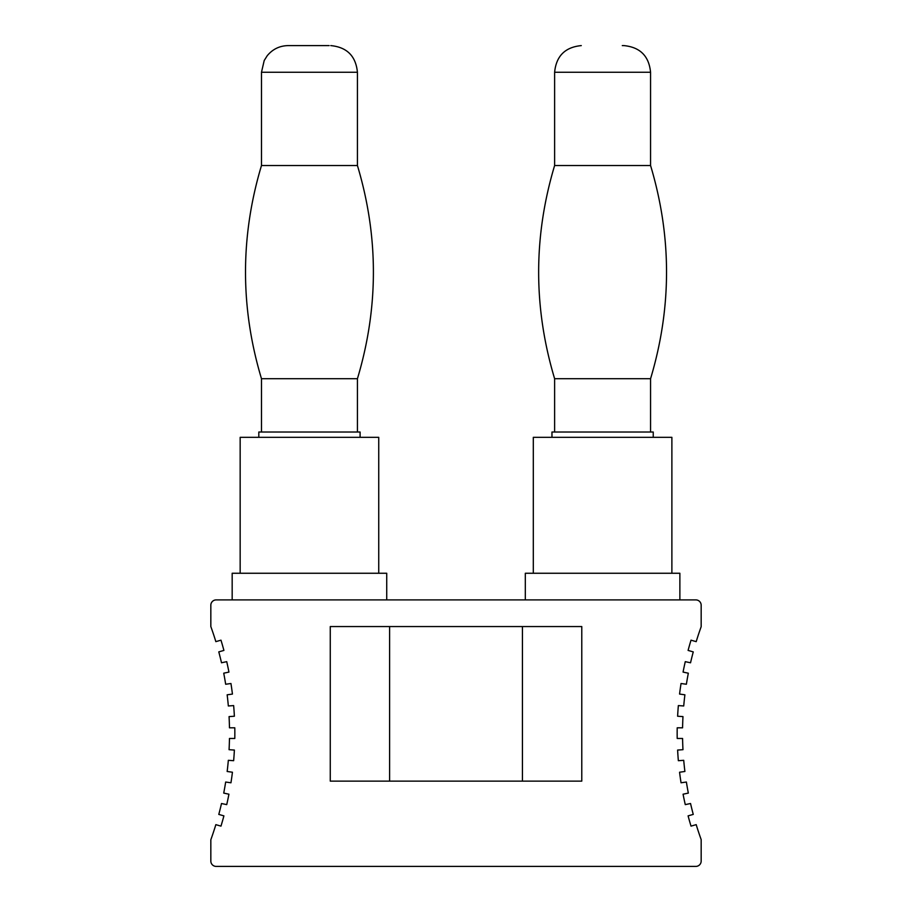 <?xml version="1.0" encoding="UTF-8"?>
<svg xmlns="http://www.w3.org/2000/svg" width="912" height="912" viewBox="0 0 912 912"><rect width="100%" height="100%" fill="white"/><g stroke="black" fill="none" stroke-linecap="round" stroke-linejoin="round"><path stroke-width="1.37" d="M533.303 573.26L533.303 437.327L671.882 437.327L671.882 573.26M240.164 573.26L240.164 437.327L378.742 437.327L378.742 573.26M525.312 599.902L525.312 573.26L679.873 573.26L679.873 599.902M232.172 599.902L232.172 573.26L386.734 573.26L386.734 599.902M695.845 599.902L216.155 599.902A5.335 5.335 0 0 0 210.832 605.237L210.832 626.555A313.454 313.454 0 0 1 215.848 641.638L220.978 640.167A318.778 318.778 0 0 1 223.907 650.416L218.789 651.886A313.454 313.454 0 0 1 221.502 662.773L226.723 661.656A318.778 318.778 0 0 1 228.935 672.087L223.725 673.193A313.454 313.454 0 0 1 225.663 684.251L230.953 683.51A318.778 318.778 0 0 1 232.435 694.066L227.156 694.807A313.454 313.454 0 0 1 228.331 705.968L233.643 705.592A318.778 318.778 0 0 1 234.384 716.228L229.072 716.604A313.454 313.454 0 0 1 229.459 727.81L234.794 727.81A318.778 318.778 0 0 1 234.794 738.469L229.459 738.469A313.454 313.454 0 0 1 229.072 749.687L234.384 750.063A318.778 318.778 0 0 1 233.643 760.699L228.331 760.323A313.454 313.454 0 0 1 227.156 771.484L232.435 772.225A318.778 318.778 0 0 1 230.953 782.781L225.663 782.04A313.454 313.454 0 0 1 223.725 793.087L228.935 794.204A318.778 318.778 0 0 1 226.723 804.623L221.502 803.518A313.454 313.454 0 0 1 218.789 814.405L223.907 815.875A318.778 318.778 0 0 1 220.978 826.124L215.848 824.653A313.454 313.454 0 0 1 210.832 839.735L210.832 861.065A5.335 5.335 0 0 0 216.155 866.4L695.845 866.4A5.335 5.335 0 0 0 701.168 861.065L701.168 839.599A313.454 313.454 0 0 1 696.198 824.642L691.022 826.124A318.778 318.778 0 0 1 688.093 815.875L693.257 814.393A313.454 313.454 0 0 1 690.544 803.506L685.277 804.623A318.778 318.778 0 0 1 683.065 794.204L688.332 793.087A313.454 313.454 0 0 1 686.383 782.029L681.047 782.781A318.778 318.778 0 0 1 679.565 772.225L684.901 771.472A313.454 313.454 0 0 1 683.726 760.323L678.357 760.699A318.778 318.778 0 0 1 677.616 750.063L682.974 749.687A313.454 313.454 0 0 1 682.586 738.469L677.206 738.469A318.778 318.778 0 0 1 677.206 727.81L682.586 727.81A313.454 313.454 0 0 1 682.974 716.604L677.616 716.228A318.778 318.778 0 0 1 678.357 705.592L683.726 705.968A313.454 313.454 0 0 1 684.901 694.807L679.565 694.066A318.778 318.778 0 0 1 681.047 683.51L686.383 684.251A313.454 313.454 0 0 1 688.332 673.204L683.065 672.087A318.778 318.778 0 0 1 685.277 661.656L690.544 662.785A313.454 313.454 0 0 1 693.257 651.898L688.093 650.416A318.778 318.778 0 0 1 691.022 640.167L696.198 641.649A313.454 313.454 0 0 1 701.168 626.692L701.168 605.237A5.335 5.335 0 0 0 695.845 599.902M581.776 626.555L581.776 781.128L330.269 781.128L330.269 626.555L581.776 626.555M522.439 781.128L522.439 626.555M389.606 781.128L389.606 626.555M258.814 437.327L258.814 432.014L360.092 432.014L360.092 437.327M261.482 432.014L261.482 378.719L357.424 378.719L357.424 432.014M261.482 378.719C240.187 307.652 240.187 236.584 261.482 165.517L357.424 165.517C378.719 236.584 378.719 307.652 357.424 378.719M329.152 45.6L288.135 45.6L329.152 45.6M551.965 437.327L551.965 432.014L653.231 432.014L653.231 437.327M554.621 432.014L554.621 378.719L650.564 378.719L650.564 432.014M554.621 378.719C533.326 307.652 533.326 236.584 554.621 165.517L650.564 165.517C671.859 236.584 671.859 307.652 650.564 378.719M622.292 45.6L623.911 45.6C640.099 47.185 648.979 56.065 650.564 72.253L554.621 72.253C556.206 56.065 565.087 47.185 581.275 45.6M261.482 165.517L261.482 72.253L357.424 72.253C355.84 56.065 346.959 47.185 330.771 45.6M357.424 165.517L357.424 72.253M261.482 72.253L264.206 60.523L267.205 55.746C272.631 49.168 279.608 45.782 288.135 45.6M554.621 165.517L554.621 72.253M650.564 165.517L650.564 72.253"/></g></svg>
